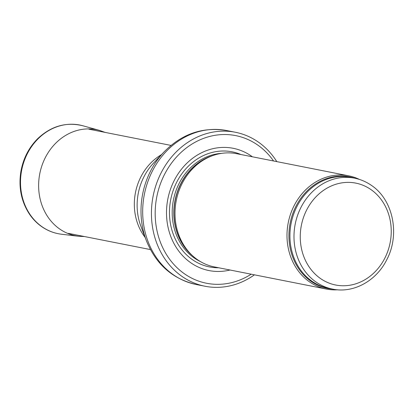 <?xml version="1.0" encoding="UTF-8"?>
<svg xmlns="http://www.w3.org/2000/svg" width="414" height="414" viewBox="0 0 414 414"><rect width="100%" height="100%" fill="white"/><g stroke="black" fill="none" stroke-linecap="round" stroke-linejoin="round"><path stroke-width="0.62" d="M359.43 179.428A57.701 50.249 101.2 0 0 348.728 175.836A57.701 50.249 101.2 0 0 288.242 222.701A57.701 50.249 101.2 0 0 326.356 289.05A57.701 50.249 101.2 0 0 337.617 289.795M348.728 175.836L236.741 153.703A57.701 50.249 101.2 0 0 211.994 155.866A57.701 50.249 101.2 0 0 176.255 200.567A57.701 50.249 101.2 0 0 192.303 255.505A57.701 50.249 101.2 0 0 214.364 266.916L326.356 289.05M252.395 156.797A62.317 54.27 101.2 0 0 250.874 155.721A62.317 54.27 101.2 0 0 167.665 199.941A62.317 54.27 101.2 0 0 230.024 270.011M276.811 161.62A78.474 68.341 101.2 0 0 257.674 141.614A78.474 68.341 101.2 0 0 235.395 132.263A78.474 68.341 101.2 0 0 153.139 195.998A78.474 68.341 101.2 0 0 204.966 286.234A78.474 68.341 101.2 0 0 254.434 274.834M354.487 178.149A56.547 49.245 101.2 0 0 295.213 224.077A56.547 49.245 101.2 0 0 332.561 289.096C353.39 293.567 376.362 280.93 386.748 259.749C400.317 234.35 393.083 199.305 370.923 185.048C365.867 181.627 360.387 179.324 354.487 178.149L350.425 177.347A56.547 49.245 101.2 0 0 291.151 223.275A56.547 49.245 101.2 0 0 328.499 288.294L332.561 289.096M370.556 189.307A51.931 45.224 -78.8 0 1 366.369 278.845A51.931 45.224 -78.8 0 1 300.316 234.039A51.931 45.224 -78.8 0 1 370.556 189.307M354.467 178.144A56.827 49.489 101.2 0 0 290.152 223.079A56.827 49.489 101.2 0 0 332.54 289.096M211.994 155.866L210.286 156.502A56.609 49.302 101.2 0 0 175.226 200.366A56.609 49.302 101.2 0 0 190.968 254.263L192.303 255.505M212.413 155.705A56.547 49.245 101.2 0 0 175.05 200.329A56.547 49.245 101.2 0 0 192.634 255.811M221.733 153.34A56.547 49.245 101.2 0 0 173.425 200.009A56.547 49.245 101.2 0 0 200.35 261.539M241.02 154.546A58.653 51.077 101.2 0 0 170.744 199.476A58.653 51.077 101.2 0 0 218.644 267.765M273.545 160.974A75.245 65.526 101.2 0 0 257.047 144.579A75.245 65.526 101.2 0 0 172.876 161.32A75.245 65.526 101.2 0 0 168.508 257.674A75.245 65.526 101.2 0 0 251.174 274.192M235.395 132.263L226.644 130.534A78.474 68.341 101.2 0 0 144.382 194.269A78.474 68.341 101.2 0 0 196.215 284.506L204.966 286.234M146.339 240.586L140.941 226.411A55.186 48.06 101.2 0 1 153.423 163.23L163.809 152.176A77.216 67.244 101.2 0 0 146.339 240.586C155.985 264.38 172.612 279.02 196.215 284.506M161.507 154.629A53.085 46.228 101.2 0 0 145.143 237.439M42.57 227.12A55.393 48.241 101.2 0 0 61.495 234.226C54.519 233.377 48.076 230.955 42.166 226.96C37.105 223.508 32.809 219.141 29.27 213.852C21.259 201.38 18.444 187.34 20.84 171.738C23.137 158.707 28.752 147.684 37.695 138.669C51.155 126.016 66.235 121.721 82.924 125.784A55.393 48.241 101.2 0 0 25.207 158.355A55.393 48.241 101.2 0 0 41.736 226.541A55.393 48.241 101.2 0 0 42.57 227.12M105.12 132.397L99.5 130.4A54.074 47.092 101.2 0 0 42.994 162.754A54.074 47.092 101.2 0 0 60.165 229.335A54.074 47.092 101.2 0 0 78.577 236.265L61.495 234.226M163.809 152.176C181.782 133.841 202.725 126.627 226.644 130.534M171.018 145.417L88.938 129.199M150.437 249.575L68.351 233.356M99.5 130.4L82.924 125.784M78.577 236.265L84.534 236.554"/></g></svg>
